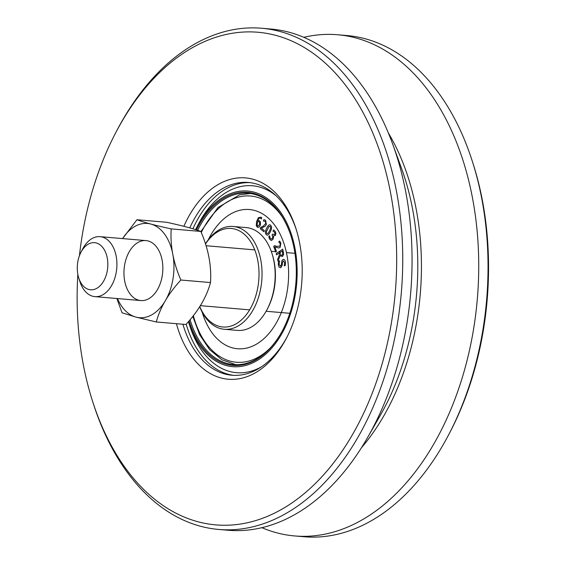 <?xml version="1.0" encoding="UTF-8"?>
<svg xmlns="http://www.w3.org/2000/svg" width="565" height="565" viewBox="0 0 565 565"><rect width="100%" height="100%" fill="white"/><g stroke="black" fill="none" stroke-linecap="round" stroke-linejoin="round"><path stroke-width="0.85" d="M96.276 242.964A23.645 15.206 94.9 0 1 104.363 279.753A23.645 15.206 94.9 0 1 78.74 277.938A23.645 15.206 94.9 0 1 80.929 252.343A23.645 15.206 94.9 0 1 96.276 242.964M78.74 277.938L79.891 281.554A30.093 19.351 -85.1 0 0 94.906 296.632A30.093 19.351 -85.1 0 0 116.574 270.006A30.093 19.351 -85.1 0 0 102.216 237.046A30.093 19.351 -85.1 0 0 100.033 236.664A30.093 19.351 -85.1 0 0 82.674 248.974L80.929 252.343M117.463 298.567A47.291 30.411 -85.1 0 0 135.953 317.099A47.291 30.411 -85.1 0 0 173.045 278.51A47.291 30.411 -85.1 0 0 150.855 224.058A47.291 30.411 -85.1 0 0 122.598 238.592M148.143 240.972A30.093 19.351 94.9 0 1 157.367 289.753A30.093 19.351 94.9 0 1 124.696 281.003A30.093 19.351 94.9 0 1 148.143 240.972M116.863 298.511L122.061 312.805L135.953 317.113L156.3 321.972C160.149 307.614 168.335 293.63 180.871 280.021C173.307 262.612 170.086 245.57 171.209 228.903C155.446 225.477 144.033 222.419 136.97 219.736L122.57 238.585M156.3 321.972L185.927 324.501C198.463 310.891 206.656 296.908 210.505 282.557L180.871 280.021M136.97 219.736L166.597 222.271C182.354 225.696 193.767 228.754 200.836 231.438C208.4 248.847 211.621 265.889 210.505 282.557M200.836 231.438L171.209 228.903M189.127 320.835A86.848 55.843 -85.1 0 0 282.881 329.854A86.848 55.843 -85.1 0 0 290.926 235.838A86.848 55.843 -85.1 0 0 196.443 229.92M283.001 329.628A85.986 55.292 94.9 0 1 233.514 364.587A85.986 55.292 94.9 0 1 190.066 319.726M197.609 230.308A85.986 55.292 94.9 0 1 248.169 193.23A85.986 55.292 94.9 0 1 290.996 236.078M449.133 433.856L450.305 431.611A247.216 158.963 -85.1 0 0 473.188 163.991L472.418 161.576A251.517 161.724 94.9 0 1 483.139 328.357A251.517 161.724 94.9 0 1 449.133 433.856A251.517 161.724 94.9 0 1 304.062 536.75L294.746 535.952A251.517 161.724 -85.1 0 0 473.823 327.559A251.517 161.724 -85.1 0 0 337.602 34.748A251.517 161.724 -85.1 0 0 303.808 37.318M337.602 34.748L346.917 35.546A251.517 161.724 94.9 0 1 472.418 161.576M92.491 401.009L93.26 403.424A251.517 161.724 -85.1 0 0 218.761 529.454L228.076 530.253A251.517 161.724 -85.1 0 0 367.603 437.515A251.517 161.724 -85.1 0 0 407.153 321.859A251.517 161.724 -85.1 0 0 392.696 144.124A251.517 161.724 -85.1 0 0 270.932 29.048L261.616 28.25A251.517 161.724 -85.1 0 0 116.538 131.144L115.373 133.389A247.216 158.963 94.9 0 1 356.656 101.46A247.216 158.963 94.9 0 1 324.847 473.442A247.216 158.963 94.9 0 1 92.491 401.009A247.216 158.963 94.9 0 1 77.843 274.357M218.761 529.454A251.517 161.724 -85.1 0 0 397.838 321.061A251.517 161.724 -85.1 0 0 261.616 28.25M261.87 527.682A251.517 161.724 -85.1 0 0 294.746 535.952M79.432 255.719A247.216 158.963 94.9 0 1 81.946 237.088A247.216 158.963 94.9 0 1 115.373 133.389M176.428 323.689A101.036 64.968 -85.1 0 0 286.575 337.905A101.036 64.968 -85.1 0 0 295.933 228.528A101.036 64.968 -85.1 0 0 183.844 226.318M287.161 336.768A96.735 62.199 94.9 0 1 231.947 375.238A96.735 62.199 94.9 0 1 182.905 324.246M189.791 227.907A96.735 62.199 94.9 0 1 248.43 182.467A96.735 62.199 94.9 0 1 296.314 229.757M188.435 321.655A88.14 56.677 -85.1 0 0 188.703 322.502A88.14 56.677 -85.1 0 0 245.754 365.456A88.14 56.677 -85.1 0 0 295.431 293.645A88.14 56.677 -85.1 0 0 266.313 197.814A88.14 56.677 -85.1 0 0 196.86 227.095A88.14 56.677 -85.1 0 0 195.575 229.644M269.484 231.142L270.649 228.239L270.324 226.424L269.06 226.417L266.362 231.707L266.68 233.585L267.937 233.578L269.484 231.142M259.575 222.511L258.855 221.713L257.562 221.664L257.11 225.223L257.753 226.233L259.533 224.51L259.575 222.511M282.783 253.975L282.323 250.973L279.866 252.619L280.897 255.309L282.062 255.175L282.783 253.975M208.33 239.666A69.869 44.925 94.9 0 1 266.482 216.586A69.869 44.925 94.9 0 1 285.226 300.615A69.869 44.925 94.9 0 1 232.462 347.856A69.869 44.925 94.9 0 1 202.143 312.064M280.049 255.74L278.029 261.122L277.627 259.434L279.491 254.596L279.138 253.106L276.532 254.843L276.228 253.544L282.768 249.172L283.616 254.42L282.451 256.489L280.049 255.74M276.469 251.347L275.762 252.025L273.714 246.481L274.576 245.655L276.85 246.418L279.682 246.114L280.282 244.935L280.12 243.593L278.771 241.884L279.647 241.05L280.862 243.007L280.176 247.293L278.785 248L274.837 246.933L276.469 251.347M274.957 233.373L274.555 232.236L272.937 231.057L273.672 229.955L275.197 231.417L275.882 233.423L275.339 235.513L273.269 235.944L273.559 237.448L272.923 239.398L271.348 240.485L269.731 239.369L268.785 236.862L269.519 235.767L270.296 238.409L271.285 239.101L272.344 238.31L272.817 236.742L272.04 234.927L272.62 234.065L274.632 234.609L274.957 233.373M260.423 221.953L260.423 224.919L259.137 227.151L257.449 227.342L256.291 225.661L256.595 221.529L258.431 217.652L261.037 217.179L261.722 217.709L261.369 219.015L260.606 218.295C259.512 217.716 258.586 218.514 257.824 220.682L259.349 220.689L260.423 221.953M264.335 230.626L263.912 231.735L260.26 228.726L260.776 227.37L263.078 226.254L265.543 223.811L265.705 222.37L265.126 221.388L263.354 221.014L263.869 219.651L265.606 220.322L266.376 224.404L265.345 226.064L261.426 228.232L264.335 230.626M270.819 225.449C271.977 226.791 271.772 228.966 270.204 231.982C268.65 235.082 267.309 235.937 266.186 234.553C265.02 233.225 265.218 231.043 266.793 228.02C268.361 224.905 269.703 224.051 270.819 225.449M279.272 267.358L278.319 264.907L278.432 261.291L279.576 260.825L279.096 264.491L280.523 266.334L281.405 264.632L281.879 260.677L283.03 259.497C284.252 259.158 285.05 260.055 285.41 262.188L285.353 265.451L284.266 265.889L284.64 262.598L283.298 260.896L282.408 262.683L282.309 264.95L280.84 267.711L279.272 267.358M205.498 244.009A49.445 31.795 94.9 0 1 243.437 233.536A49.445 31.795 94.9 0 1 258.057 286.031A49.445 31.795 94.9 0 1 231.848 325.8A49.445 31.795 94.9 0 1 199.763 306.555M205.448 243.861A51.592 33.173 94.9 0 1 233.098 226.466A51.592 33.173 94.9 0 1 261.044 286.526A51.592 33.173 94.9 0 1 224.312 329.275A51.592 33.173 94.9 0 1 199.699 306.654M233.098 226.466L246.227 227.589A51.592 33.173 94.9 0 1 271.97 253.438A51.592 33.173 94.9 0 1 274.166 287.649A51.592 33.173 94.9 0 1 267.189 309.295A51.592 33.173 94.9 0 1 237.434 330.398L224.312 329.275M271.97 253.438L272.351 254.646A49.445 31.795 94.9 0 1 274.463 287.43A49.445 31.795 94.9 0 1 267.775 308.172L267.189 309.295M367.603 437.515L380.393 415.183A211.635 136.08 -85.1 0 0 413.672 317.862A211.635 136.08 -85.1 0 0 401.503 168.306L392.696 144.124M361.438 447.763A211.635 136.08 -85.1 0 0 417.316 318.173A211.635 136.08 -85.1 0 0 388.353 132.98M250.126 182.65A96.735 62.199 -85.1 0 0 192.905 228.818M186.203 324.197A96.735 62.199 -85.1 0 0 228.338 374.298A96.735 62.199 -85.1 0 0 233.649 375.351M188.703 322.502L189.713 325.68A93.804 60.314 -85.1 0 0 229.729 371.488A93.804 60.314 -85.1 0 0 261.609 366.713M276.214 195.9A93.804 60.314 -85.1 0 0 198.4 224.136L196.86 227.095M201.281 232.512A83.408 53.633 94.9 0 1 238.261 197.157A83.408 53.633 94.9 0 1 281.928 216.402M270.72 347.482A83.408 53.633 94.9 0 1 193.343 315.651M294.944 253.332L286.427 252.604M283.517 252.35L282.634 252.28M280.636 252.103L278.637 251.934M276.087 251.715L271.242 251.305M254.759 249.892L206.034 245.726M145.968 240.591L100.033 236.664M289.817 313.3L266.108 311.273M249.631 309.867L200.328 305.651M140.84 300.566L94.906 296.632M250.436 193.498L239.56 194.833L217.949 207.56L200.9 231.601M235.796 364.707L221.812 359.721L209.509 349.467L199.65 334.692L192.792 316.365"/></g></svg>
